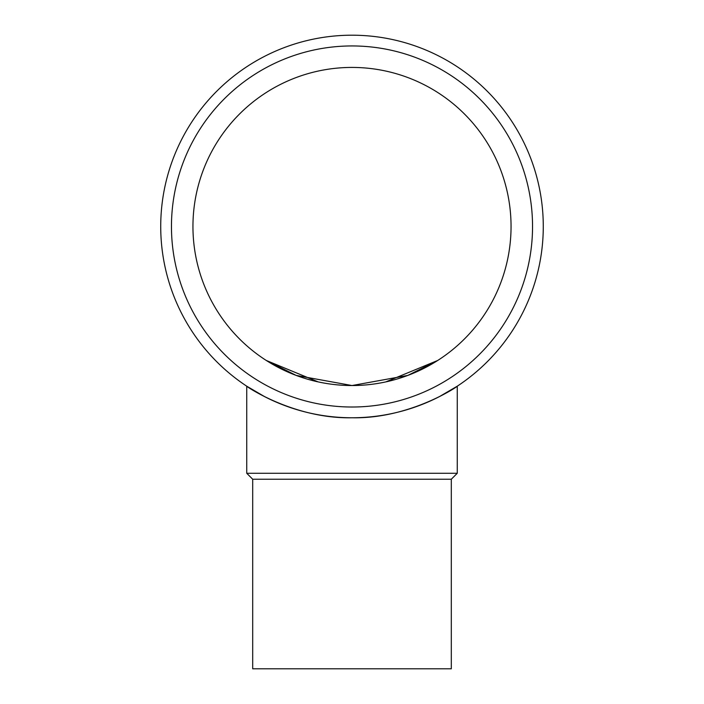 <?xml version="1.0" encoding="UTF-8"?>
<svg xmlns="http://www.w3.org/2000/svg" width="704" height="704" viewBox="0 0 704 704"><rect width="100%" height="100%" fill="white"/><g stroke="black" fill="none" stroke-linecap="round" stroke-linejoin="round"><path stroke-width="1.06" d="M352 417.762A191.277 191.277 0 0 1 160.723 226.477A191.277 191.277 0 0 1 352 35.2A191.277 191.277 0 0 1 543.277 226.477A191.277 191.277 0 0 1 352 417.762C409.508 419.056 457.917 386.355 457.257 386.197C457.917 386.355 409.508 419.056 352 417.762C294.492 419.056 246.083 386.355 246.743 386.197L264.616 396.634M352 407.018A180.541 180.541 0 0 1 171.459 226.477A180.541 180.541 0 0 1 352 45.945A180.541 180.541 0 0 1 532.541 226.477A180.541 180.541 0 0 1 352 407.018M252.701 479.23L252.701 668.8L451.299 668.8L451.299 479.23L252.701 479.23L246.743 473.273L246.743 386.197M451.299 479.23L457.257 473.273L246.743 473.273M192.949 226.477A159.051 159.051 0 0 1 352 67.426A159.051 159.051 0 0 1 511.051 226.477A159.051 159.051 0 0 1 352 385.537A159.051 159.051 0 0 1 192.949 226.477M385.774 381.911L437.686 360.483L407.801 375.426L352 385.537L296.199 375.426L266.314 360.483L318.226 381.911M457.257 473.273L457.257 386.197L439.384 396.634"/></g></svg>

